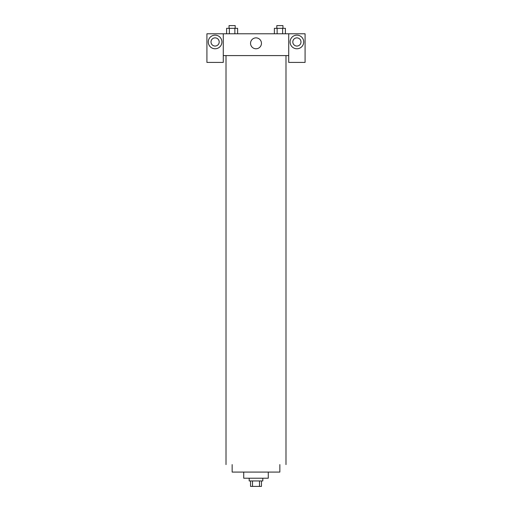 <?xml version="1.0" encoding="UTF-8"?>
<svg xmlns="http://www.w3.org/2000/svg" width="512" height="512" viewBox="0 0 512 512"><rect width="100%" height="100%" fill="white"/><g stroke="black" fill="none" stroke-linecap="round" stroke-linejoin="round"><path stroke-width="0.77" d="M259.494 480.947L259.494 486.4L250.547 486.4L250.547 480.947M259.494 486.4L261.453 486.4L261.453 480.947M262.816 478.221L262.816 480.947L249.184 480.947L249.184 478.221M252.506 480.947L252.506 486.4M268.269 472.083L268.269 478.221L243.731 478.221L243.731 472.083M279.853 464.589L279.853 472.083L232.147 472.083L232.147 464.589M285.99 55.59L285.99 464.589M288.717 55.59L288.717 62.406L305.082 62.406L305.082 33.779L288.717 33.779L288.717 55.59L223.283 55.59L223.283 62.406L206.918 62.406L206.918 33.779L223.283 33.779L223.283 55.59M219.194 41.958A4.09 4.09 0 0 1 215.098 46.048A4.09 4.09 0 0 1 211.008 41.958A4.09 4.09 0 0 1 215.098 37.869A4.09 4.09 0 0 1 219.194 41.958M215.098 48.774A6.816 6.816 0 0 1 209.197 38.554A6.816 6.816 0 0 1 221.005 38.554A6.816 6.816 0 0 1 215.098 48.774M300.992 41.958A4.09 4.09 0 0 1 294.854 45.504A4.09 4.09 0 0 1 294.854 38.419A4.09 4.09 0 0 1 300.992 41.958M296.902 48.774A6.816 6.816 0 0 1 290.995 38.554A6.816 6.816 0 0 1 302.803 38.554A6.816 6.816 0 0 1 296.902 48.774M288.717 33.779L223.283 33.779M250.547 43.322A5.453 5.453 0 0 1 258.726 38.598A5.453 5.453 0 0 1 258.726 48.045A5.453 5.453 0 0 1 250.547 43.322M285.395 33.779L285.395 28.326L274.374 28.326L274.374 33.779M282.643 28.326L282.643 33.779M277.133 28.326L277.133 33.779M276.819 28.326L276.819 25.6L282.95 25.6L282.95 28.326M237.626 33.779L237.626 28.326L226.605 28.326L226.605 33.779M234.867 28.326L234.867 33.779M229.357 28.326L229.357 33.779M229.05 28.326L229.05 25.6L235.181 25.6L235.181 28.326M226.01 55.59L226.01 464.589"/></g></svg>
